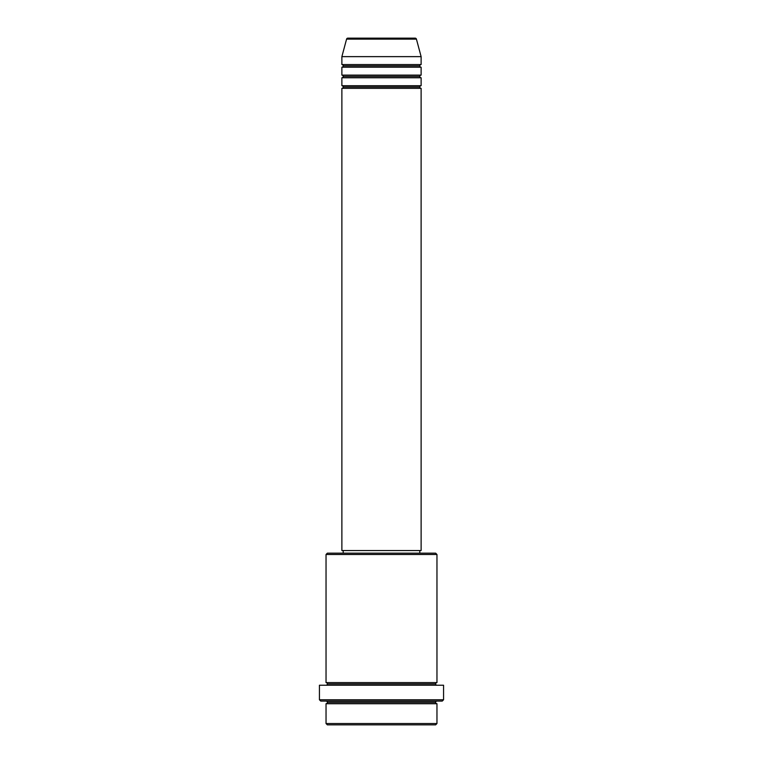 <?xml version="1.0" encoding="UTF-8"?>
<svg xmlns="http://www.w3.org/2000/svg" width="763" height="763" viewBox="0 0 763 763"><rect width="100%" height="100%" fill="white"/><g stroke="black" fill="none" stroke-linecap="round" stroke-linejoin="round"><path stroke-width="1.14" d="M415.148 38.15L347.852 38.15A1.316 1.316 0 0 0 346.574 39.132L416.426 39.132A1.316 1.316 0 0 0 415.148 38.15L347.852 38.15A1.316 1.316 0 0 0 346.574 39.132L341.881 56.634L421.119 56.634L416.426 39.132L346.574 39.132L341.881 56.634L341.881 64.559A1.316 1.316 0 0 1 343.207 65.885A1.316 1.316 0 0 1 341.881 67.201L341.881 75.127A1.316 1.316 0 0 1 343.207 76.443A1.316 1.316 0 0 1 341.881 77.769L341.881 85.694A1.316 1.316 0 0 1 343.207 87.011A1.316 1.316 0 0 1 341.881 88.336L341.881 550.533L421.119 550.533L421.119 88.336A1.316 1.316 0 0 1 419.793 87.011A1.316 1.316 0 0 1 421.109 85.694L421.119 77.769A1.316 1.316 0 0 1 419.793 76.443A1.316 1.316 0 0 1 421.109 75.127L421.119 67.201A1.316 1.316 0 0 1 419.793 65.885A1.316 1.316 0 0 1 421.109 64.559L421.119 56.634L341.881 56.634L341.881 64.559L421.119 64.559A1.316 1.316 0 0 0 419.793 65.885L343.207 65.885A1.316 1.316 0 0 0 341.881 64.559L421.119 64.559L421.119 56.634L416.426 39.132A1.316 1.316 0 0 0 415.148 38.15M326.039 723.534L327.356 724.85L435.644 724.85L436.961 723.534L326.039 723.534L436.961 723.534L436.961 703.724A1.316 1.316 0 0 1 435.644 702.399A1.316 1.316 0 0 1 436.961 701.083A1.316 1.316 0 0 0 435.644 702.399L327.356 702.399A1.316 1.316 0 0 1 326.039 703.724L326.039 723.534L326.039 703.724A1.316 1.316 0 0 0 327.356 702.399A1.316 1.316 0 0 0 326.039 701.083A1.316 1.316 0 0 1 327.356 702.399L435.644 702.399A1.316 1.316 0 0 0 436.961 703.724L326.039 703.724L436.961 703.724L436.961 723.534L435.644 724.85L327.356 724.85L326.039 723.534M436.961 554.491L435.644 553.175L327.356 553.175L326.039 554.491L436.961 554.491L326.039 554.491L326.039 682.589A1.316 1.316 0 0 1 327.356 683.915A1.316 1.316 0 0 1 326.039 685.231A1.316 1.316 0 0 0 327.356 683.915L435.644 683.915A1.316 1.316 0 0 1 436.961 682.589L436.961 554.491L436.961 682.589A1.316 1.316 0 0 0 435.644 683.915A1.316 1.316 0 0 0 436.961 685.231A1.316 1.316 0 0 1 435.644 683.915L327.356 683.915A1.316 1.316 0 0 0 326.039 682.589L436.961 682.589L326.039 682.589L326.039 554.491L327.356 553.175L419.784 553.175L419.793 550.533L419.793 553.175L435.644 553.175L436.961 554.491M319.43 699.757L320.756 701.083L442.244 701.083L443.57 699.757L319.43 699.757L443.57 699.757L443.57 685.231L319.43 685.231L319.43 699.757L319.43 685.231L443.57 685.231L443.57 699.757L442.244 701.083L320.756 701.083L319.43 699.757M341.881 85.694L421.119 85.694A1.316 1.316 0 0 0 419.793 87.011L343.207 87.011A1.316 1.316 0 0 0 341.881 85.694L341.881 77.769A1.316 1.316 0 0 0 343.207 76.443A1.316 1.316 0 0 0 341.881 75.127L421.119 75.127A1.316 1.316 0 0 0 419.793 76.443L343.207 76.443L419.793 76.443A1.316 1.316 0 0 0 421.109 77.769L341.881 77.769L421.119 77.769L421.119 85.694L341.881 85.694M421.119 88.336L341.881 88.336A1.316 1.316 0 0 0 343.207 87.011L419.793 87.011A1.316 1.316 0 0 0 421.109 88.336L421.119 550.533L341.881 550.533L341.881 88.336L421.119 88.336M343.207 550.533L343.207 553.175L343.207 550.533M421.119 67.201L341.881 67.201A1.316 1.316 0 0 0 343.207 65.885L419.793 65.885A1.316 1.316 0 0 0 421.119 67.201L421.119 75.127L341.881 75.127L341.881 67.201L421.119 67.201"/></g></svg>
